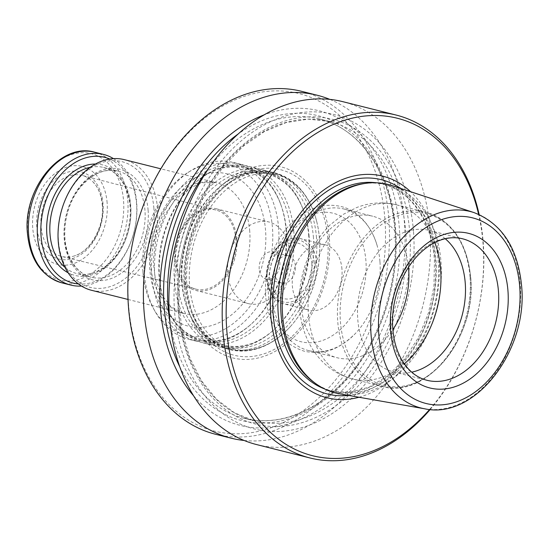 <?xml version="1.0" encoding="UTF-8"?>
<svg xmlns="http://www.w3.org/2000/svg" width="549" height="549" viewBox="0 0 549 549"><rect width="100%" height="100%" fill="white"/><g stroke="black" fill="none" stroke-linecap="round" stroke-linejoin="round"><path stroke-width="0.41" stroke-dasharray="2.75 2.06" d="M274.747 272.942A14.034 10.108 104.1 0 0 281.664 283.051A14.034 10.108 104.1 0 0 295.41 265.949A14.034 10.108 104.1 0 0 288.493 255.834A14.034 10.108 104.1 0 0 274.747 272.942M259.217 269.044A14.034 10.108 -75.9 0 1 272.97 251.936A14.034 10.108 -75.9 0 1 279.359 268.008A14.034 10.108 -75.9 0 1 266.135 279.16A14.034 10.108 -75.9 0 1 259.217 269.044M384.89 218.982A173.978 125.364 104.1 0 0 181.65 140.338A173.978 125.364 104.1 0 0 203.761 427.698A173.978 125.364 104.1 0 0 384.89 218.982M184.203 286.894A98.539 70.999 -75.9 0 1 286.791 168.68A98.539 70.999 -75.9 0 1 299.315 331.438A98.539 70.999 -75.9 0 1 184.203 286.894M408.504 267.253A72.962 52.574 104.1 0 0 372.668 216.21A72.962 52.574 104.1 0 0 303.92 274.177A72.962 52.574 104.1 0 0 337.141 357.742A72.962 52.574 104.1 0 0 392.83 329.681M311.811 263.74A28.61 20.615 104.1 0 0 278.384 250.804A28.61 20.615 104.1 0 0 282.021 298.059A28.61 20.615 104.1 0 0 311.811 263.74M193.564 395.747A162.181 116.862 104.1 0 0 330.326 400.969A162.181 116.862 104.1 0 0 399.322 227.725A162.181 116.862 104.1 0 0 264.076 114.892M244.147 440.47A176.785 127.382 104.1 0 0 404.407 222.661A176.785 127.382 104.1 0 0 329.784 99.369M215.606 434.28A176.785 127.382 104.1 0 0 388.85 218.756A176.785 127.382 104.1 0 0 301.703 91.347M413.479 231.28A162.181 116.862 104.1 0 0 224.019 157.968A162.181 116.862 104.1 0 0 244.634 425.846A162.181 116.862 104.1 0 0 413.479 231.28M391.856 185.541A107.522 77.478 -75.9 0 1 440.991 261.914A107.522 77.478 -75.9 0 1 339.563 393.839M313.939 382.31A106.657 76.853 104.1 0 0 333.662 391.615A106.657 76.853 104.1 0 0 438.184 261.585A106.657 76.853 104.1 0 0 385.611 184.718A106.657 76.853 104.1 0 0 363.829 183.599M256.664 444.587A176.785 127.382 104.1 0 0 429.901 229.063A176.785 127.382 104.1 0 0 342.761 101.654M430.203 409.479A176.785 127.382 104.1 0 0 483.209 242.445A176.785 127.382 104.1 0 0 479.14 214.57M429.627 409.437A173.978 125.364 104.1 0 0 483.031 243.619A173.978 125.364 104.1 0 0 478.611 214.336M358.977 397.243A114.254 82.329 104.1 0 0 439.042 258.504A114.254 82.329 104.1 0 0 410.577 191.704M445.232 238.719A72.962 52.574 104.1 0 0 429.27 230.422A72.962 52.574 104.1 0 0 360.515 288.383A72.962 52.574 104.1 0 0 393.743 371.947A72.962 52.574 104.1 0 0 411.729 372.174M341.958 269.106A33.674 24.266 104.1 0 0 325.358 244.84A33.674 24.266 104.1 0 0 293.626 271.59A33.674 24.266 104.1 0 0 308.963 310.158A33.674 24.266 104.1 0 0 341.958 269.106M379.949 261.592A72.962 52.574 104.1 0 0 377.088 245.41A72.962 52.574 104.1 0 0 343.983 209.011A72.962 52.574 104.1 0 0 275.227 266.972A72.962 52.574 104.1 0 0 308.456 350.537A72.962 52.574 104.1 0 0 354.826 334.087A72.962 52.574 104.1 0 0 379.949 261.592M185.088 283.929A91.203 65.715 -75.9 0 1 274.459 172.75A91.203 65.715 -75.9 0 1 316.471 220.581A91.203 65.715 -75.9 0 1 319.415 238.479A91.203 65.715 -75.9 0 1 289.673 327.341A91.203 65.715 -75.9 0 1 230.045 349.658A91.203 65.715 -75.9 0 1 185.088 283.929M103.068 204.221A44.997 32.418 104.1 0 0 50.508 183.881A44.997 32.418 104.1 0 0 56.224 258.195A44.997 32.418 104.1 0 0 103.068 204.221M107.13 202.842A50.508 36.399 104.1 0 0 48.127 180.01A50.508 36.399 104.1 0 0 54.55 263.438A50.508 36.399 104.1 0 0 107.13 202.842M113.485 158.64A67.349 48.525 -75.9 0 1 134.176 231.561A67.349 48.525 -75.9 0 1 81.492 286.063M109.738 159.045A64.823 46.706 -75.9 0 1 134.107 231.541A64.823 46.706 -75.9 0 1 78.383 283.936M153.905 208.373A64.823 46.706 104.1 0 0 78.184 179.07A64.823 46.706 104.1 0 0 86.419 286.139A64.823 46.706 104.1 0 0 153.905 208.373M91.47 290.277A67.349 48.525 104.1 0 0 157.467 208.174A67.349 48.525 104.1 0 0 124.266 159.635M142.925 271.94A87.957 63.382 -75.9 0 1 187.957 172.51A87.957 63.382 -75.9 0 1 272.476 228.096A87.957 63.382 -75.9 0 1 229.763 326.017A87.957 63.382 -75.9 0 1 153.686 309.012A87.957 63.382 -75.9 0 1 142.925 271.94M278.638 228.24A91.203 65.715 104.1 0 0 233.682 162.511A91.203 65.715 104.1 0 0 191.004 170.602A91.203 65.715 104.1 0 0 155.47 312.134A91.203 65.715 104.1 0 0 189.268 339.419A91.203 65.715 104.1 0 0 278.638 228.24M286.077 230.106A91.203 65.715 104.1 0 0 280.525 203.803A91.203 65.715 104.1 0 0 241.121 164.377A91.203 65.715 104.1 0 0 155.182 236.832A91.203 65.715 104.1 0 0 196.707 341.286A91.203 65.715 104.1 0 0 250.056 325.152A91.203 65.715 104.1 0 0 286.077 230.106M293.845 232.055A91.203 65.715 104.1 0 0 248.896 166.333A91.203 65.715 104.1 0 0 195.54 182.467A91.203 65.715 104.1 0 0 165.077 303.817A91.203 65.715 104.1 0 0 204.475 343.242A91.203 65.715 104.1 0 0 293.845 232.055M308.723 235.789A91.203 65.715 104.1 0 0 303.172 209.485A91.203 65.715 104.1 0 0 263.767 170.066A91.203 65.715 104.1 0 0 177.828 242.521A91.203 65.715 104.1 0 0 219.353 346.975A91.203 65.715 104.1 0 0 272.702 330.841A91.203 65.715 104.1 0 0 308.723 235.789M316.492 237.744A91.203 65.715 104.1 0 0 271.542 172.015A91.203 65.715 104.1 0 0 218.193 188.149A91.203 65.715 104.1 0 0 187.724 309.506A91.203 65.715 104.1 0 0 227.121 348.924A91.203 65.715 104.1 0 0 316.492 237.744M289.652 252.32A42.095 30.332 104.1 0 0 268.907 221.988A42.095 30.332 104.1 0 0 227.657 273.299A42.095 30.332 104.1 0 0 248.409 303.638A42.095 30.332 104.1 0 0 289.652 252.32M235.864 239.378A40.804 29.399 104.1 0 0 215.901 210.013A40.804 29.399 104.1 0 0 177.3 242.383A40.804 29.399 104.1 0 0 196.027 289.158A40.804 29.399 104.1 0 0 235.864 239.378M102.588 205.484A41.799 30.12 104.1 0 0 92.726 181.589A41.799 30.12 104.1 0 0 82.13 175.399A41.799 30.12 104.1 0 0 42.596 208.565A41.799 30.12 104.1 0 0 61.776 256.479A41.799 30.12 104.1 0 0 74.04 256.026A41.799 30.12 104.1 0 0 102.588 205.484M236.811 239.055A42.095 30.332 104.1 0 0 216.066 208.723A42.095 30.332 104.1 0 0 176.401 242.157A42.095 30.332 104.1 0 0 195.568 290.373A42.095 30.332 104.1 0 0 236.811 239.055M434.781 242.548A89.796 64.7 104.1 0 0 396.385 204.804A89.796 64.7 104.1 0 0 311.763 276.147A89.796 64.7 104.1 0 0 352.65 378.995A89.796 64.7 104.1 0 0 404.325 363.863M470.006 276.895A89.796 64.7 104.1 0 0 425.743 212.182A89.796 64.7 104.1 0 0 341.121 283.517A89.796 64.7 104.1 0 0 382.015 386.366A89.796 64.7 104.1 0 0 470.006 276.895M314.296 262.896A31.993 23.051 104.1 0 0 276.929 248.436A31.993 23.051 104.1 0 0 280.992 301.271A31.993 23.051 104.1 0 0 314.296 262.896M405.814 232.762A154.338 111.207 104.1 0 0 329.736 121.528A154.338 111.207 104.1 0 0 184.292 244.14A154.338 111.207 104.1 0 0 254.571 420.911A154.338 111.207 104.1 0 0 405.814 232.762M409.767 232.536A157.144 113.231 104.1 0 0 226.195 161.502A157.144 113.231 104.1 0 0 246.165 421.056A157.144 113.231 104.1 0 0 409.767 232.536M170.06 323.08A154.338 111.207 104.1 0 0 244.195 418.311A154.338 111.207 104.1 0 0 395.431 230.155A154.338 111.207 104.1 0 0 319.36 118.927A154.338 111.207 104.1 0 0 209.032 167.843M179.777 366.759A157.144 113.231 104.1 0 0 316.094 406.034A157.144 113.231 104.1 0 0 395.609 228.981A157.144 113.231 104.1 0 0 238.232 133.935M348.574 395.417A110.493 79.619 104.1 0 0 435.92 259.348A110.493 79.619 104.1 0 0 400.55 188.403M324.411 388.87A106.657 76.853 104.1 0 0 330.821 390.902A106.657 76.853 104.1 0 0 435.336 260.871A106.657 76.853 104.1 0 0 382.763 184.004A106.657 76.853 104.1 0 0 376.154 182.762M429.27 230.422L462.505 238.767A72.962 52.574 104.1 0 0 393.75 296.728A72.962 52.574 104.1 0 0 426.971 380.292L393.743 371.947M470.61 277.657A88.396 63.691 104.1 0 0 367.35 237.696A88.396 63.691 104.1 0 0 378.584 383.696A88.396 63.691 104.1 0 0 470.61 277.657M316.67 262.758A33.674 24.266 104.1 0 0 300.07 238.492A33.674 24.266 104.1 0 0 268.337 265.242A33.674 24.266 104.1 0 0 283.675 303.81A33.674 24.266 104.1 0 0 316.67 262.758M365.929 260.995A66.223 47.722 104.1 0 0 288.568 231.06A66.223 47.722 104.1 0 0 296.982 340.442A66.223 47.722 104.1 0 0 365.929 260.995M424.727 408.799A101.29 72.983 104.1 0 0 520.274 284.526A101.29 72.983 104.1 0 0 473.986 212.587M327.815 238.657A95.636 68.913 104.1 0 0 250.365 171.295A95.636 68.913 104.1 0 0 186.955 286.324A95.636 68.913 104.1 0 0 264.405 353.693A95.636 68.913 104.1 0 0 327.815 238.657M319.477 238.698A90.722 65.372 104.1 0 0 316.553 220.897A90.722 65.372 104.1 0 0 238.939 177.691A90.722 65.372 104.1 0 0 185.857 283.915A90.722 65.372 104.1 0 0 289.893 327.101A90.722 65.372 104.1 0 0 319.477 238.698M27.656 233.078A65.105 46.912 -75.9 0 1 70.821 154.77A65.105 46.912 -75.9 0 1 123.546 200.632A65.105 46.912 -75.9 0 1 80.38 278.94A65.105 46.912 -75.9 0 1 27.656 233.078M94.613 152.19A67.349 48.525 -75.9 0 1 125.282 229.324A67.349 48.525 -75.9 0 1 61.817 282.831M95.457 164.021A56.966 41.045 -75.9 0 1 128.617 230.161A56.966 41.045 -75.9 0 1 68.145 272.798M90.214 167.294A54.722 39.425 -75.9 0 1 103.644 167.479A54.722 39.425 -75.9 0 1 130.614 206.911A54.722 39.425 -75.9 0 1 76.99 273.622A54.722 39.425 -75.9 0 1 65.077 267.438M144.957 210.514A54.722 39.425 104.1 0 0 117.987 171.075A54.722 39.425 104.1 0 0 66.422 214.549A54.722 39.425 104.1 0 0 91.333 277.224A54.722 39.425 104.1 0 0 144.957 210.514M148.12 210.336A56.966 41.045 104.1 0 0 81.575 184.581A56.966 41.045 104.1 0 0 88.814 278.672A56.966 41.045 104.1 0 0 148.12 210.336M249.747 231.342A67.349 48.525 104.1 0 0 216.553 182.803A67.349 48.525 104.1 0 0 153.089 236.31A67.349 48.525 104.1 0 0 183.757 313.445A67.349 48.525 104.1 0 0 249.747 231.342M265.565 230.436A78.569 56.616 104.1 0 0 173.779 194.922A78.569 56.616 104.1 0 0 183.764 324.699A78.569 56.616 104.1 0 0 265.565 230.436M286.475 230.985A89.412 64.425 104.1 0 0 281.033 205.196A89.412 64.425 104.1 0 0 192.431 180.367A89.412 64.425 104.1 0 0 161.344 304.201A89.412 64.425 104.1 0 0 251.168 324.164A89.412 64.425 104.1 0 0 286.475 230.985M290.805 232.069A89.412 64.425 104.1 0 0 194.435 183.455A89.412 64.425 104.1 0 0 164.563 302.424A89.412 64.425 104.1 0 0 241.972 334.952A89.412 64.425 104.1 0 0 290.805 232.069M309.121 236.667A89.412 64.425 104.1 0 0 303.679 210.878A89.412 64.425 104.1 0 0 215.078 186.049A89.412 64.425 104.1 0 0 183.99 309.883A89.412 64.425 104.1 0 0 273.814 329.853A89.412 64.425 104.1 0 0 309.121 236.667M313.452 237.758A89.412 64.425 104.1 0 0 217.081 189.137A89.412 64.425 104.1 0 0 187.209 308.113A89.412 64.425 104.1 0 0 264.625 340.641A89.412 64.425 104.1 0 0 313.452 237.758M288.493 255.834L272.97 251.936M281.664 283.051L266.135 279.16M396.385 204.804C382.914 201.586 369.649 202.506 356.582 207.584L343.523 214.234L330.018 224.994C320.993 233.901 313.836 244.408 308.545 256.52C301.566 272.688 298.553 289.453 299.5 306.809C300.138 317.5 302.417 327.609 306.349 337.141C309.54 344.841 313.781 351.785 319.079 357.969C328.165 368.496 339.357 375.502 352.65 378.995L382.015 386.366C426.511 400.043 477.266 336.544 470.74 277.375C466.959 242.226 451.957 220.492 425.743 212.182L396.385 204.804M329.736 121.528L308.277 119.167L286.159 122.585L264.199 131.691L243.269 146.185L224.177 165.51L207.7 188.938L194.483 215.558L185.054 244.332L179.77 274.157L178.85 303.858L182.309 332.289L190.002 358.339L201.613 380.999L216.663 399.404L234.54 412.862L254.571 420.911L244.195 418.311C267.308 423.883 290.696 419.601 314.357 405.464C328.7 396.68 341.704 384.794 353.384 369.813C382.653 332.619 398.732 278.103 394.704 229.667C390.854 173.299 359.911 128.377 319.36 118.927L329.736 121.528M385.611 184.718L382.763 184.004C410.419 190.414 431.789 221.254 434.458 260.288L433.95 286.482L428.536 312.738L418.571 337.395L404.695 358.868L387.82 375.804L369.065 387.155L349.672 392.261L330.821 390.902L333.662 391.615M325.358 244.84L300.07 238.492C288.808 236.537 279.414 241.958 271.885 254.763C261.139 273.388 267.404 300.55 283.675 303.81L308.963 310.158M377.088 245.41C370.301 222.379 355.018 209.519 340.86 206.493C327.808 203.521 315.092 205.999 302.712 213.925C291.787 221.13 282.948 231.287 276.188 244.394C266.848 263.204 263.595 282.653 266.43 302.746C270.925 328.419 283.558 344.587 304.331 351.236C326.614 355.752 340.627 347.476 354.826 334.087M308.456 350.537L337.141 357.742M343.983 209.011L372.668 216.21M316.471 220.581L316.553 220.897C312.491 205.642 305.642 193.735 296.007 185.171C289.961 179.88 283.284 176.353 275.975 174.582C268.969 172.894 261.708 172.908 254.208 174.63C240.599 177.876 228.103 186.049 216.718 199.136C204.75 213.335 196.535 230.326 192.075 250.124C186.873 275.509 188.856 298.141 198.011 318.022C203.411 329.146 210.521 337.511 219.332 343.125C230.189 349.898 242.088 351.806 255.024 348.855C267.521 345.843 279.139 338.589 289.893 327.101L289.673 327.341M103.644 167.479C117.081 171.357 125.639 182.426 129.317 200.68C133.791 224.459 122.592 254.386 104.694 266.951L96.645 271.638C89.885 274.534 83.338 275.193 76.99 273.622L91.333 277.224C84.999 275.612 79.543 271.933 74.952 266.19L70.066 258.256C60.232 238.726 64.494 207.055 79.674 188.218C91.539 173.861 104.31 168.145 117.987 171.075L103.644 167.479M128.027 299.452L183.757 313.445L171.02 306.774L160.878 293.859L155.319 278.81L153.233 261.159L156.033 237.47L164.576 215.167L174.877 200.186L187.113 189.281L202.046 182.7L216.553 182.803L160.823 168.811M153.686 309.012L155.47 312.134M187.957 172.51L191.004 170.602M189.268 339.419L196.707 341.286M233.682 162.511L241.121 164.377M195.54 182.467L194.435 183.455C226.202 154.399 266.759 164.583 281.033 205.196L280.525 203.803M165.077 303.817L164.563 302.424C178.844 343.036 219.401 353.22 251.168 324.164L250.056 325.152M204.475 343.242L219.353 346.975M248.896 166.333L263.767 170.066M218.193 188.149L217.081 189.137C248.848 160.088 289.405 170.272 303.679 210.878L303.172 209.485M187.724 309.506L187.209 308.113C201.49 348.718 242.047 358.902 273.814 329.853L272.702 330.841M227.121 348.924L230.045 349.658M271.542 172.015L274.459 172.75M215.901 210.013L82.13 175.399M196.027 289.158L61.776 256.479M195.568 290.373L248.409 303.638M216.066 208.723L268.907 221.988M92.726 181.589L95.471 184.821C99.307 190.167 101.572 196.906 102.272 205.052C104.557 226.902 89.988 252.032 74.04 256.026"/><path stroke-width="0.82" d="M392.83 329.681A72.962 52.574 104.1 0 0 408.634 268.797A72.962 52.574 104.1 0 0 408.504 267.253M264.076 114.892A162.181 116.862 104.1 0 0 166.546 239.687A162.181 116.862 104.1 0 0 193.564 395.747M329.784 99.369A176.785 127.382 104.1 0 0 317.267 95.252A176.785 127.382 104.1 0 0 150.666 235.699A176.785 127.382 104.1 0 0 231.17 438.184A176.785 127.382 104.1 0 0 244.147 440.47M317.267 95.252L301.703 91.347A176.785 127.382 104.1 0 0 135.109 231.795A176.785 127.382 104.1 0 0 215.606 434.28L231.17 438.184M282.625 315.503A107.522 77.478 -75.9 0 1 366.032 183.291A107.522 77.478 -75.9 0 1 391.856 185.541L473.986 212.587A101.29 72.983 104.1 0 0 374.892 291.993A101.29 72.983 104.1 0 0 424.727 408.799L339.563 393.839A107.522 77.478 -75.9 0 1 315.737 383.621A107.522 77.478 -75.9 0 1 282.625 315.503M366.032 183.291L363.829 183.599A106.657 76.853 104.1 0 0 285.096 269.449A106.657 76.853 104.1 0 0 313.939 382.31L315.737 383.621M479.14 214.57A176.785 127.382 104.1 0 0 396.069 115.036L342.761 101.654A176.785 127.382 104.1 0 0 176.16 242.102A176.785 127.382 104.1 0 0 256.664 444.587L309.972 457.969A176.785 127.382 104.1 0 0 430.203 409.479M396.069 115.036A176.785 127.382 104.1 0 0 229.468 255.484A176.785 127.382 104.1 0 0 309.972 457.969M478.611 214.336A173.978 125.364 104.1 0 0 305.505 140.791A173.978 125.364 104.1 0 0 242.308 392.487A173.978 125.364 104.1 0 0 429.627 409.437M410.577 191.704A114.254 82.329 104.1 0 0 275.056 266.931A114.254 82.329 104.1 0 0 358.977 397.243M411.729 372.174A72.962 52.574 104.1 0 0 465.236 283.003A72.962 52.574 104.1 0 0 445.232 238.719M81.492 286.063A67.349 48.525 -75.9 0 1 70.711 285.061A67.349 48.525 -75.9 0 1 37.51 236.53A67.349 48.525 -75.9 0 1 103.507 154.42A67.349 48.525 -75.9 0 1 113.485 158.64M78.383 283.936A64.823 46.706 -75.9 0 1 41.072 236.324A64.823 46.706 -75.9 0 1 61.351 174.108A64.823 46.706 -75.9 0 1 109.738 159.045M160.823 168.811L124.266 159.635A67.349 48.525 104.1 0 0 60.802 213.136A67.349 48.525 104.1 0 0 91.47 290.277L128.027 299.452M404.325 363.863A89.796 64.7 104.1 0 0 440.648 269.525A89.796 64.7 104.1 0 0 434.781 242.548M519.731 286.818A95.684 68.941 104.1 0 0 407.955 243.571A95.684 68.941 104.1 0 0 420.115 401.607A95.684 68.941 104.1 0 0 519.731 286.818M507.955 290.805A79.694 57.425 104.1 0 0 414.859 254.784A79.694 57.425 104.1 0 0 424.988 386.414A79.694 57.425 104.1 0 0 507.955 290.805M209.032 167.843A154.338 111.207 104.1 0 0 170.06 323.08M238.232 133.935A157.144 113.231 104.1 0 0 179.777 366.759M400.55 188.403A110.493 79.619 104.1 0 0 277.327 267.5A110.493 79.619 104.1 0 0 348.574 395.417M376.154 182.762A106.657 76.853 104.1 0 0 282.255 268.736A106.657 76.853 104.1 0 0 324.411 388.87M498.465 291.347A72.962 52.574 104.1 0 0 462.505 238.767C456.967 237.374 451.189 237.367 445.177 238.733C439.447 240.057 433.792 242.631 428.213 246.467C417.165 254.194 408.264 265.4 401.511 280.072C392.919 299.871 390.49 319.635 394.216 339.357C395.966 347.833 398.835 355.244 402.815 361.592C409.279 371.625 417.329 377.856 426.971 380.292A72.962 52.574 104.1 0 0 498.465 291.347M94.613 152.19C60.342 141.937 22.626 189.419 27.45 233.517C30.216 259.917 41.676 276.353 61.817 282.831A67.349 48.525 -75.9 0 1 28.623 234.293A67.349 48.525 -75.9 0 1 94.613 152.19L103.507 154.42M68.145 272.798A56.966 41.045 -75.9 0 1 46.857 234.368A56.966 41.045 -75.9 0 1 95.457 164.021M65.077 267.438A54.722 39.425 -75.9 0 1 50.021 234.183A54.722 39.425 -75.9 0 1 90.214 167.294M424.727 408.799C475.214 419.999 528.488 349.898 521.55 285.446C517.734 247.832 501.875 223.546 473.986 212.587M61.817 282.831L70.711 285.061"/></g></svg>
